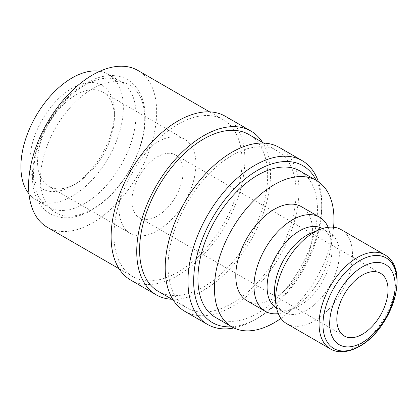 <?xml version="1.0" encoding="UTF-8"?>
<svg xmlns="http://www.w3.org/2000/svg" width="418" height="418" viewBox="0 0 418 418"><rect width="100%" height="100%" fill="white"/><g stroke="black" fill="none" stroke-linecap="round" stroke-linejoin="round"><path stroke-width="0.31" stroke-dasharray="2.09 1.57" d="M135.986 114.767A72.45 41.831 -60 0 1 104.359 187.677A72.45 41.831 -60 0 1 48.53 207.088A72.45 41.831 -60 0 1 33.524 173.919A72.45 41.831 -60 0 1 65.151 101.01A72.45 41.831 -60 0 1 120.98 81.599A72.45 41.831 -60 0 1 135.986 114.767M233.949 327.973A94.588 54.612 120 0 0 254.849 319.775A94.588 54.612 120 0 0 321.729 203.932L321.729 207.218A90.56 52.287 120 0 0 316.212 180.372M321.729 203.932A94.588 54.612 120 0 0 318.38 181.731M184.787 311.316A94.588 54.612 120 0 0 257.676 285.975A94.588 54.612 120 0 0 298.959 190.786A94.588 54.612 120 0 0 279.37 147.486M158.338 291.398A90.56 52.287 120 0 0 228.124 267.133A90.56 52.287 120 0 0 267.656 175.999A90.56 52.287 120 0 0 248.898 134.539M296.116 192.426A90.56 52.287 120 0 0 277.359 150.971A90.56 52.287 120 0 0 207.574 175.231A90.56 52.287 120 0 0 168.041 266.37A90.56 52.287 120 0 0 186.799 307.826A90.56 52.287 120 0 0 256.584 283.566A90.56 52.287 120 0 0 296.116 192.426M130.709 280.091A94.588 54.612 120 0 0 203.597 254.755A94.588 54.612 120 0 0 244.885 159.566A94.588 54.612 120 0 0 225.297 116.267M171.986 299.278A94.588 54.612 120 0 0 270.498 174.353A94.588 54.612 120 0 0 262.546 142.418M47.338 227.314A90.56 52.287 120 0 0 117.129 203.049A90.56 52.287 120 0 0 156.656 111.914A90.56 52.287 120 0 0 137.903 70.454M242.038 161.207A90.56 52.287 120 0 0 223.285 119.752A90.56 52.287 120 0 0 153.495 144.011A90.56 52.287 120 0 0 113.968 235.151A90.56 52.287 120 0 0 132.725 276.606A90.56 52.287 120 0 0 202.511 252.347A90.56 52.287 120 0 0 242.038 161.207M322.435 228.583A45.886 26.491 -60 0 1 322.482 228.609A45.886 26.491 -60 0 1 331.62 244.222A45.886 26.491 -60 0 1 331.986 249.614A45.886 26.491 -60 0 1 294.685 308.191A45.886 26.491 -60 0 1 276.596 308.082A45.886 26.491 -60 0 1 276.549 308.056M328.151 227.308A54.335 31.371 -60 0 1 330.403 235.663A54.335 31.371 -60 0 1 330.837 242.053A54.335 31.371 -60 0 1 286.664 311.42A54.335 31.371 -60 0 1 278.31 313.646M311.776 232.763A45.886 26.491 -60 0 1 329.865 232.873A45.886 26.491 -60 0 1 339.369 253.878A45.886 26.491 -60 0 1 319.342 300.056A45.886 26.491 -60 0 1 283.979 312.345A45.886 26.491 -60 0 1 274.845 296.738M341.213 229.665A54.335 31.371 -60 0 1 352.468 254.541A54.335 31.371 -60 0 1 328.752 309.221A54.335 31.371 -60 0 1 286.879 323.778M301.368 206.659A54.335 31.371 -60 0 1 312.622 231.535A54.335 31.371 -60 0 1 288.906 286.22A54.335 31.371 -60 0 1 247.033 300.777M99.745 71.285A72.45 41.831 -60 0 1 108.356 74.31A72.45 41.831 -60 0 1 123.357 107.478A72.45 41.831 -60 0 1 91.735 180.388A72.45 41.831 -60 0 1 35.906 199.799A72.45 41.831 -60 0 1 28.983 193.853M299.957 170.988A84.525 48.801 -60 0 1 317.461 209.679A84.525 48.801 -60 0 1 280.567 294.742A84.525 48.801 -60 0 1 215.432 317.387M183.126 171.558A36.225 20.916 120 0 0 175.623 154.979A36.225 20.916 120 0 0 147.711 164.682A36.225 20.916 120 0 0 131.895 201.136A36.225 20.916 120 0 0 139.398 217.721A36.225 20.916 120 0 0 167.315 208.012A36.225 20.916 120 0 0 183.126 171.558M114.391 117.087A54.335 31.371 120 0 0 103.141 92.216A54.335 31.371 120 0 0 61.268 106.773A54.335 31.371 120 0 0 37.552 161.452A54.335 31.371 120 0 0 48.801 186.329A54.335 31.371 120 0 0 75.971 183.638A54.335 31.371 120 0 0 114.391 117.087L114.391 112.651A59.769 34.511 120 0 0 72.131 88.25A59.769 34.511 120 0 0 29.866 161.452A59.769 34.511 120 0 0 72.131 185.853A59.769 34.511 120 0 0 114.391 112.651M195.932 164.164A54.335 31.371 120 0 0 184.678 139.293A54.335 31.371 120 0 0 142.81 153.85A54.335 31.371 120 0 0 119.088 208.53A54.335 31.371 120 0 0 130.343 233.406A54.335 31.371 120 0 0 172.216 218.849A54.335 31.371 120 0 0 195.932 164.164M144.738 118.796A73.704 42.552 120 0 0 92.624 88.705A73.704 42.552 120 0 0 40.504 178.972A73.704 42.552 120 0 0 92.624 209.063A73.704 42.552 120 0 0 144.738 118.796M280.964 318.385A84.525 48.801 120 0 0 333.585 227.24M231.687 326.771A90.56 52.287 120 0 0 257.692 318.129A90.56 52.287 120 0 0 321.729 207.218M384.67 254.755A54.335 31.371 -60 0 1 395.919 279.626A54.335 31.371 -60 0 1 357.5 346.177A54.335 31.371 -60 0 1 330.33 348.868M50.118 213.692C45.437 210.959 41.643 207.135 38.733 202.223C34.501 194.919 32.385 186.146 32.395 175.905C32.63 158.589 37.845 140.97 48.033 123.054C54.053 112.682 61.122 103.622 69.231 95.874C88.182 77.602 111.324 70.214 127.495 79.671C132.187 82.409 135.986 86.244 138.901 91.171C143.123 98.47 145.229 107.233 145.218 117.458C145.495 143.787 129.998 177.237 108.434 197.442C89.473 215.751 66.305 223.165 50.118 213.692M263.711 143.092L277.359 150.971M209.632 111.872L223.285 119.752M331.62 244.222L330.403 235.663M329.865 232.873L322.482 228.609M108.356 74.31L120.98 81.599M175.623 154.979L380.542 273.283M103.141 92.216L184.678 139.293M75.971 183.638L72.131 185.853M48.801 186.329L130.343 233.406M139.398 217.721L344.317 336.03M35.906 199.799L48.53 207.088M283.979 312.345L276.596 308.082M294.685 308.191L286.664 311.42M119.073 268.727L132.725 276.606M173.151 299.946L186.799 307.826M257.692 318.129L254.849 319.775"/><path stroke-width="0.63" d="M318.38 181.731A94.588 54.612 120 0 0 302.141 160.632A94.588 54.612 120 0 0 229.252 185.968A94.588 54.612 120 0 0 187.964 281.157A94.588 54.612 120 0 0 207.553 324.457A94.588 54.612 120 0 0 233.949 327.973M316.212 180.372A90.56 52.287 120 0 0 244.399 179.531A90.56 52.287 120 0 0 193.654 281.157A90.56 52.287 120 0 0 231.687 326.771M302.141 160.632L279.37 147.486A94.588 54.612 120 0 0 206.482 172.827A94.588 54.612 120 0 0 165.194 268.011A94.588 54.612 120 0 0 184.787 311.316L207.553 324.457M263.711 143.092L248.898 134.539A90.56 52.287 120 0 0 179.113 158.803A90.56 52.287 120 0 0 139.581 249.938A90.56 52.287 120 0 0 158.338 291.398L173.151 299.946M262.546 142.418A94.588 54.612 120 0 0 250.91 131.053L225.297 116.267A94.588 54.612 120 0 0 152.408 141.603A94.588 54.612 120 0 0 111.12 236.792A94.588 54.612 120 0 0 130.709 280.091L156.327 294.883A94.588 54.612 120 0 0 171.986 299.278M250.91 131.053A94.588 54.612 120 0 0 178.021 156.395A94.588 54.612 120 0 0 136.733 251.584A94.588 54.612 120 0 0 156.327 294.883M209.632 111.872L137.903 70.454A90.56 52.287 120 0 0 68.113 94.719A90.56 52.287 120 0 0 28.586 185.853A90.56 52.287 120 0 0 47.338 227.314L119.073 268.727M276.549 308.056A45.886 26.491 -60 0 1 267.092 287.077A45.886 26.491 -60 0 1 287.093 240.935A45.886 26.491 -60 0 1 322.435 228.583M278.31 313.646A54.335 31.371 -60 0 1 265.247 311.29A54.335 31.371 -60 0 1 253.992 286.419A54.335 31.371 -60 0 1 277.714 231.734A54.335 31.371 -60 0 1 319.582 217.177A54.335 31.371 -60 0 1 328.151 227.308M276.058 305.297L274.845 296.738A45.886 26.491 -60 0 1 274.48 291.341A45.886 26.491 -60 0 1 311.776 232.763L319.796 229.534A54.335 31.371 -60 0 1 341.213 229.665L384.67 254.755A54.335 31.371 -60 0 0 357.5 257.446A54.335 31.371 -60 0 0 319.075 323.992A54.335 31.371 -60 0 0 330.33 348.868L286.879 323.778A54.335 31.371 -60 0 1 276.058 305.297A54.335 31.371 -60 0 1 275.624 298.907A54.335 31.371 -60 0 1 319.796 229.534M329.697 323.553A46.288 26.726 -60 0 1 362.427 266.862A46.288 26.726 -60 0 1 395.156 285.76A46.288 26.726 -60 0 1 362.427 342.452A46.288 26.726 -60 0 1 329.697 323.553M265.247 311.29L247.033 300.777A54.335 31.371 -60 0 1 235.778 275.901A54.335 31.371 -60 0 1 259.494 221.216A54.335 31.371 -60 0 1 301.368 206.659L319.582 217.177M28.983 193.853A72.45 41.831 -60 0 1 20.9 166.63A72.45 41.831 -60 0 1 47.537 99.359A72.45 41.831 -60 0 1 99.745 71.285M231.938 326.918L215.432 317.387A84.525 48.801 -60 0 1 197.928 278.696A84.525 48.801 -60 0 1 234.822 193.633A84.525 48.801 -60 0 1 299.957 170.988L316.463 180.519A84.525 48.801 120 0 0 251.328 203.164A84.525 48.801 120 0 0 214.434 288.227A84.525 48.801 120 0 0 231.938 326.918A84.525 48.801 120 0 0 280.964 318.385M333.585 227.24A84.525 48.801 120 0 0 333.966 219.21A84.525 48.801 120 0 0 316.463 180.519M336.814 319.446A36.225 20.916 -60 0 1 352.625 282.991A36.225 20.916 -60 0 1 380.542 273.283A36.225 20.916 -60 0 1 388.045 289.867A36.225 20.916 -60 0 1 372.229 326.322A36.225 20.916 -60 0 1 344.317 336.03A36.225 20.916 -60 0 1 336.814 319.446M359.966 345.958A52.323 30.211 -60 0 1 322.968 324.593A52.323 30.211 -60 0 1 359.966 260.508A52.323 30.211 -60 0 1 396.964 281.873A52.323 30.211 -60 0 1 359.966 345.958M384.67 254.755C411.5 269.683 391.201 329.191 359.511 346.376C347.081 353.419 336.631 352.792 330.33 348.868"/></g></svg>
